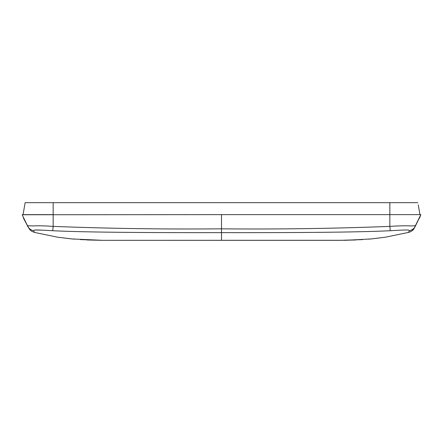 <?xml version="1.0" encoding="UTF-8"?>
<svg xmlns="http://www.w3.org/2000/svg" width="443" height="443" viewBox="0 0 443 443"><rect width="100%" height="100%" fill="white"/><g stroke="black" fill="none" stroke-linecap="round" stroke-linejoin="round"><path stroke-width="0.66" d="M23.341 217.784L27.726 226.279C26.514 225.769 28.219 225.653 32.854 225.93C38.508 225.659 45.275 225.814 53.16 226.39C109.105 228.56 165.222 229.374 221.5 228.826L221.5 214.633L420.85 214.633L414.105 228.306M409.819 202.672L25.146 202.672L23.036 214.633L22.189 214.75L221.5 214.633M221.5 240.327L221.5 232.636C283.908 232.736 356.178 232.459 390.277 230.725C408.319 229.679 409.088 229.795 409.182 230.67L408.717 232.376L385.449 237.188L371.123 238.938L346.166 240.278L102.776 240.327L340.224 240.327L362.595 239.613M87.127 239.979L102.776 240.327L71.877 238.938L57.551 237.188L34.288 232.381L33.818 230.67C33.906 229.795 34.687 229.679 52.723 230.725C86.872 232.459 159.131 232.73 221.5 232.636L221.506 228.826C277.49 229.38 333.601 228.566 389.84 226.39C398.545 225.808 405.722 225.653 411.364 225.924C414.975 225.659 416.276 225.775 415.274 226.279L420.662 215.176M409.182 230.67C411.946 230.227 413.978 228.76 415.274 226.279L414.166 228.2M33.818 230.67C31.054 230.227 29.022 228.765 27.726 226.279L22.266 214.971M102.776 240.327L80.404 239.613M35.34 230.006L42.428 230.177M418.247 204.887L419.964 214.633M24.753 204.887L23.036 214.633L53.16 214.633L53.16 226.39L52.723 230.725M390.277 230.725L389.84 226.39L389.84 202.672L417.854 202.672M34.991 214.633L29.31 214.633M23.036 214.633L25.146 202.672M221.5 232.636L221.506 226.345L221.5 232.636M53.16 202.672L53.16 214.633M420.806 214.755L419.41 218.344M23.418 217.967L23.712 218.637M23.961 219.202L29.565 229.319L31.16 230.941L34.288 232.381L31.16 230.941L28.922 228.355M414.078 228.35L414.083 228.339C413.773 229.756 411.984 231.102 408.712 232.381L410.722 231.634M411.791 230.98L413.502 229.225M413.535 229.186L413.862 228.704M408.712 232.381L385.449 237.188L371.871 238.866M371.123 238.938L368.642 239.165M355.873 239.979L340.224 240.327M34.288 232.381L57.551 237.188L71.129 238.866M71.877 238.938L74.358 239.165"/></g></svg>
